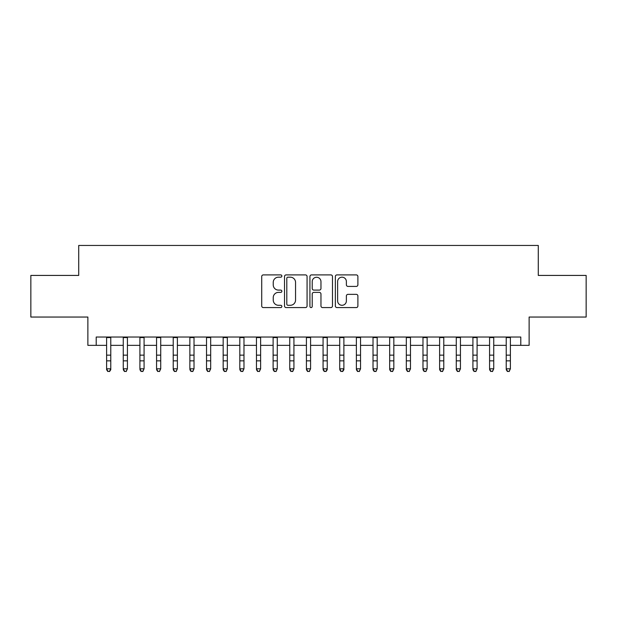 <?xml version="1.0" encoding="UTF-8"?>
<svg xmlns="http://www.w3.org/2000/svg" width="617" height="617" viewBox="0 0 617 617"><rect width="100%" height="100%" fill="white"/><g stroke="black" fill="none" stroke-linecap="round" stroke-linejoin="round"><path stroke-width="0.93" d="M281.861 276.038A1.141 1.141 0 0 0 280.712 274.897L263.351 274.897A1.635 1.635 0 0 0 261.716 276.532L261.716 305.947A1.635 1.635 0 0 0 263.351 307.582L280.712 307.582A1.141 1.141 0 0 0 281.861 306.441A1.141 1.141 0 0 0 280.712 305.292L278.468 305.292A5.229 5.229 0 0 1 273.238 300.063L273.238 297.61A5.229 5.229 0 0 1 278.468 292.381L280.712 292.381A1.141 1.141 0 0 0 281.861 291.239A1.141 1.141 0 0 0 280.712 290.098L278.468 290.098A5.229 5.229 0 0 1 273.238 284.861L273.238 282.416A5.229 5.229 0 0 1 278.468 277.18L280.712 277.18A1.141 1.141 0 0 0 281.861 276.038M356.264 286.419A1.635 1.635 0 0 0 357.899 284.784L357.899 276.532A1.635 1.635 0 0 0 356.264 274.897L336.982 274.897A1.635 1.635 0 0 0 335.347 276.532L335.347 305.947A1.635 1.635 0 0 0 336.982 307.582L356.264 307.582A1.635 1.635 0 0 0 357.899 305.947L357.899 295.975A1.635 1.635 0 0 0 356.264 294.348L348.011 294.348A1.635 1.635 0 0 0 346.376 295.975L346.376 300.919A4.373 4.373 0 0 1 342.003 305.292A4.373 4.373 0 0 1 337.63 300.919L337.63 281.553A4.373 4.373 0 0 1 342.003 277.18A4.373 4.373 0 0 1 346.376 281.553L346.376 284.784A1.635 1.635 0 0 0 348.011 286.419L356.264 286.419M96.206 345.35L96.206 337.029L520.794 337.029L520.794 345.35L529.124 345.35L529.124 317.045L586.15 317.045L586.15 275.421L538.279 275.421L538.279 245.45L78.721 245.45L78.721 275.421L30.85 275.421L30.85 317.045L87.876 317.045L87.876 345.35L106.61 345.35M307.073 276.532A1.635 1.635 0 0 0 305.438 274.897L286.149 274.897A1.635 1.635 0 0 0 284.514 276.532L284.514 305.947A1.635 1.635 0 0 0 286.149 307.582L305.438 307.582A1.635 1.635 0 0 0 307.073 305.947L307.073 276.532M311.562 274.897L330.851 274.897A1.635 1.635 0 0 1 332.486 276.532L332.486 305.947A1.635 1.635 0 0 1 330.851 307.582L322.598 307.582A1.635 1.635 0 0 1 320.963 305.947L320.963 294.016A1.635 1.635 0 0 0 319.328 292.381L313.852 292.381A1.635 1.635 0 0 0 312.217 294.016L312.217 306.441A1.141 1.141 0 0 1 311.076 307.582A1.141 1.141 0 0 1 309.927 306.441L309.927 276.532A1.635 1.635 0 0 1 311.562 274.897M110.775 345.35L123.261 345.35M127.426 345.35L139.912 345.35M144.077 345.35L156.564 345.35M160.728 345.35L173.215 345.35M177.38 345.35L189.866 345.35M194.023 345.35L206.518 345.35M210.675 345.35L223.169 345.35M227.326 345.35L239.812 345.35M243.977 345.35L256.464 345.35M260.629 345.35L273.115 345.35M277.28 345.35L289.766 345.35M293.931 345.35L306.418 345.35M310.582 345.35L323.069 345.35M327.234 345.35L339.72 345.35M343.885 345.35L356.371 345.35M360.536 345.35L373.023 345.35M377.188 345.35L389.674 345.35M393.831 345.35L406.325 345.35M410.482 345.35L422.977 345.35M427.134 345.35L439.62 345.35M443.785 345.35L456.272 345.35M460.436 345.35L472.923 345.35M477.088 345.35L489.574 345.35M493.739 345.35L506.225 345.35M510.39 345.35L520.794 345.35M287.946 277.18A1.141 1.141 0 0 0 286.805 278.329L286.805 304.15A1.141 1.141 0 0 0 287.946 305.292L290.314 305.292A5.229 5.229 0 0 0 295.551 300.063L295.551 282.416A5.229 5.229 0 0 0 290.314 277.18L287.946 277.18M320.963 281.637A4.373 4.373 0 0 0 316.59 277.264A4.373 4.373 0 0 0 312.217 281.637L312.217 288.463A1.635 1.635 0 0 0 313.852 290.098L319.328 290.098A1.635 1.635 0 0 0 320.963 288.463L320.963 281.637M110.775 337.029L110.775 369.714L109.525 371.55L107.859 371.179L109.525 371.55M106.61 337.029L106.61 368.796L110.775 368.796L109.525 371.179M107.859 371.55L106.61 369.714L106.61 368.796L107.859 371.179M123.261 369.714L124.511 371.55L123.261 368.796L127.426 368.796L126.176 371.55L124.511 371.179L126.176 371.55M139.912 369.714L141.162 371.55L139.912 368.796L144.077 368.796L142.828 371.55L141.162 371.179L142.828 371.55M156.564 369.714L157.813 371.55L156.564 368.796L160.728 368.796L159.479 371.55L157.813 371.179L159.479 371.55M173.215 369.714L174.464 371.55L173.215 368.796L177.38 368.796L176.13 371.55L174.464 371.179L176.13 371.55M127.426 337.029L127.426 368.796L126.176 371.179M123.261 337.029L123.261 368.796L124.511 371.179M144.077 337.029L144.077 368.796L142.828 371.179M139.912 337.029L139.912 368.796L141.162 371.179M160.728 337.029L160.728 368.796L159.479 371.179M156.564 337.029L156.564 368.796L157.813 371.179M177.38 337.029L177.38 368.796L176.13 371.179M173.215 337.029L173.215 368.796L174.464 371.179M189.866 369.714L191.116 371.55L189.866 368.796L194.023 368.796L192.782 371.55L191.116 371.179L192.782 371.55M194.023 337.029L194.023 368.796L192.782 371.179M189.866 337.029L189.866 368.796L191.116 371.179M206.518 369.714L207.767 371.55L206.518 368.796L210.675 368.796L209.425 371.55L207.767 371.179L209.425 371.55M210.675 337.029L210.675 368.796L209.425 371.179M206.518 337.029L206.518 368.796L207.767 371.179M223.169 369.714L224.411 371.55L223.169 368.796L227.326 368.796L226.077 371.55L224.411 371.179L226.077 371.55M227.326 337.029L227.326 368.796L226.077 371.179M223.169 337.029L223.169 368.796L224.411 371.179M239.812 369.714L241.062 371.55L239.812 368.796L243.977 368.796L242.728 371.55L241.062 371.179L242.728 371.55M243.977 337.029L243.977 368.796L242.728 371.179M239.812 337.029L239.812 368.796L241.062 371.179M256.464 369.714L257.713 371.55L256.464 368.796L260.629 368.796L259.379 371.55L257.713 371.179L259.379 371.55M260.629 337.029L260.629 368.796L259.379 371.179M256.464 337.029L256.464 368.796L257.713 371.179M273.115 369.714L274.364 371.55L273.115 368.796L277.28 368.796L276.03 371.55L274.364 371.179L276.03 371.55M277.28 337.029L277.28 368.796L276.03 371.179M273.115 337.029L273.115 368.796L274.364 371.179M289.766 369.714L291.016 371.55L289.766 368.796L293.931 368.796L292.682 371.55L291.016 371.179L292.682 371.55M293.931 337.029L293.931 368.796L292.682 371.179M289.766 337.029L289.766 368.796L291.016 371.179M306.418 369.714L307.667 371.55L306.418 368.796L310.582 368.796L309.333 371.55L307.667 371.179L309.333 371.55M310.582 337.029L310.582 368.796L309.333 371.179M306.418 337.029L306.418 368.796L307.667 371.179M327.234 337.029L327.234 369.714L325.984 371.55L324.318 371.179L325.984 371.55M323.069 337.029L323.069 368.796L327.234 368.796L325.984 371.179M323.069 369.714L324.318 371.55L323.069 368.796L324.318 371.179M343.885 337.029L343.885 369.714L342.636 371.55L340.97 371.179L342.636 371.55M339.72 337.029L339.72 368.796L343.885 368.796L342.636 371.179M339.72 369.714L340.97 371.55L339.72 368.796L340.97 371.179M356.371 369.714L357.621 371.55L356.371 368.796L360.536 368.796L359.287 371.55L357.621 371.179L359.287 371.55M360.536 337.029L360.536 368.796L359.287 371.179M356.371 337.029L356.371 368.796L357.621 371.179M373.023 369.714L374.272 371.55L373.023 368.796L377.188 368.796L375.938 371.55L374.272 371.179L375.938 371.55M377.188 337.029L377.188 368.796L375.938 371.179M373.023 337.029L373.023 368.796L374.272 371.179M389.674 369.714L390.923 371.55L389.674 368.796L393.831 368.796L392.589 371.55L390.923 371.179L392.589 371.55M393.831 337.029L393.831 368.796L392.589 371.179M389.674 337.029L389.674 368.796L390.923 371.179M406.325 369.714L407.575 371.55L406.325 368.796L410.482 368.796L409.233 371.55L407.575 371.179L409.233 371.55M410.482 337.029L410.482 368.796L409.233 371.179M406.325 337.029L406.325 368.796L407.575 371.179M422.977 369.714L424.218 371.55L422.977 368.796L427.134 368.796L425.884 371.55L424.218 371.179L425.884 371.55M427.134 337.029L427.134 368.796L425.884 371.179M422.977 337.029L422.977 368.796L424.218 371.179M439.62 369.714L440.87 371.55L439.62 368.796L443.785 368.796L442.536 371.55L440.87 371.179L442.536 371.55M443.785 337.029L443.785 368.796L442.536 371.179M439.62 337.029L439.62 368.796L440.87 371.179M456.272 369.714L457.521 371.55L456.272 368.796L460.436 368.796L459.187 371.55L457.521 371.179L459.187 371.55M460.436 337.029L460.436 368.796L459.187 371.179M456.272 337.029L456.272 368.796L457.521 371.179M472.923 369.714L474.172 371.55L472.923 368.796L477.088 368.796L475.838 371.55L474.172 371.179L475.838 371.55M477.088 337.029L477.088 368.796L475.838 371.179M472.923 337.029L472.923 368.796L474.172 371.179M489.574 369.714L490.823 371.55L489.574 368.796L493.739 368.796L492.489 371.55L490.823 371.179L492.489 371.55M493.739 337.029L493.739 368.796L492.489 371.179M489.574 337.029L489.574 368.796L490.823 371.179M506.225 369.714L507.475 371.55L506.225 368.796L510.39 368.796L509.141 371.55L507.475 371.179L509.141 371.55M510.39 337.029L510.39 368.796L509.141 371.179M506.225 337.029L506.225 368.796L507.475 371.179M110.775 355.145L106.61 355.145M110.775 360.86L106.61 360.86M110.775 337.568L106.61 337.568M127.426 355.145L123.261 355.145M127.426 360.86L123.261 360.86M127.426 337.568L123.261 337.568M144.077 355.145L139.912 355.145M144.077 360.86L139.912 360.86M144.077 337.568L139.912 337.568M160.728 355.145L156.564 355.145M160.728 360.86L156.564 360.86M160.728 337.568L156.564 337.568M177.38 355.145L173.215 355.145M177.38 360.86L173.215 360.86M177.38 337.568L173.215 337.568M194.023 355.145L189.866 355.145M194.023 360.86L189.866 360.86M194.023 337.568L189.866 337.568M210.675 355.145L206.518 355.145M210.675 360.86L206.518 360.86M210.675 337.568L206.518 337.568M227.326 355.145L223.169 355.145M227.326 360.86L223.169 360.86M227.326 337.568L223.169 337.568M243.977 355.145L239.812 355.145M243.977 360.86L239.812 360.86M243.977 337.568L239.812 337.568M260.629 355.145L256.464 355.145M260.629 360.86L256.464 360.86M260.629 337.568L256.464 337.568M277.28 355.145L273.115 355.145M277.28 360.86L273.115 360.86M277.28 337.568L273.115 337.568M293.931 355.145L289.766 355.145M293.931 360.86L289.766 360.86M293.931 337.568L289.766 337.568M310.582 355.145L306.418 355.145M310.582 360.86L306.418 360.86M310.582 337.568L306.418 337.568M327.234 355.145L323.069 355.145M327.234 360.86L323.069 360.86M327.234 337.568L323.069 337.568M343.885 355.145L339.72 355.145M343.885 360.86L339.72 360.86M343.885 337.568L339.72 337.568M360.536 355.145L356.371 355.145M360.536 360.86L356.371 360.86M360.536 337.568L356.371 337.568M377.188 355.145L373.023 355.145M377.188 360.86L373.023 360.86M377.188 337.568L373.023 337.568M393.831 355.145L389.674 355.145M393.831 360.86L389.674 360.86M393.831 337.568L389.674 337.568M410.482 355.145L406.325 355.145M410.482 360.86L406.325 360.86M410.482 337.568L406.325 337.568M427.134 355.145L422.977 355.145M427.134 360.86L422.977 360.86M427.134 337.568L422.977 337.568M443.785 355.145L439.62 355.145M443.785 360.86L439.62 360.86M443.785 337.568L439.62 337.568M460.436 355.145L456.272 355.145M460.436 360.86L456.272 360.86M460.436 337.568L456.272 337.568M477.088 355.145L472.923 355.145M477.088 360.86L472.923 360.86M477.088 337.568L472.923 337.568M493.739 355.145L489.574 355.145M493.739 360.86L489.574 360.86M493.739 337.568L489.574 337.568M510.39 355.145L506.225 355.145M510.39 360.86L506.225 360.86M510.39 337.568L506.225 337.568"/></g></svg>
